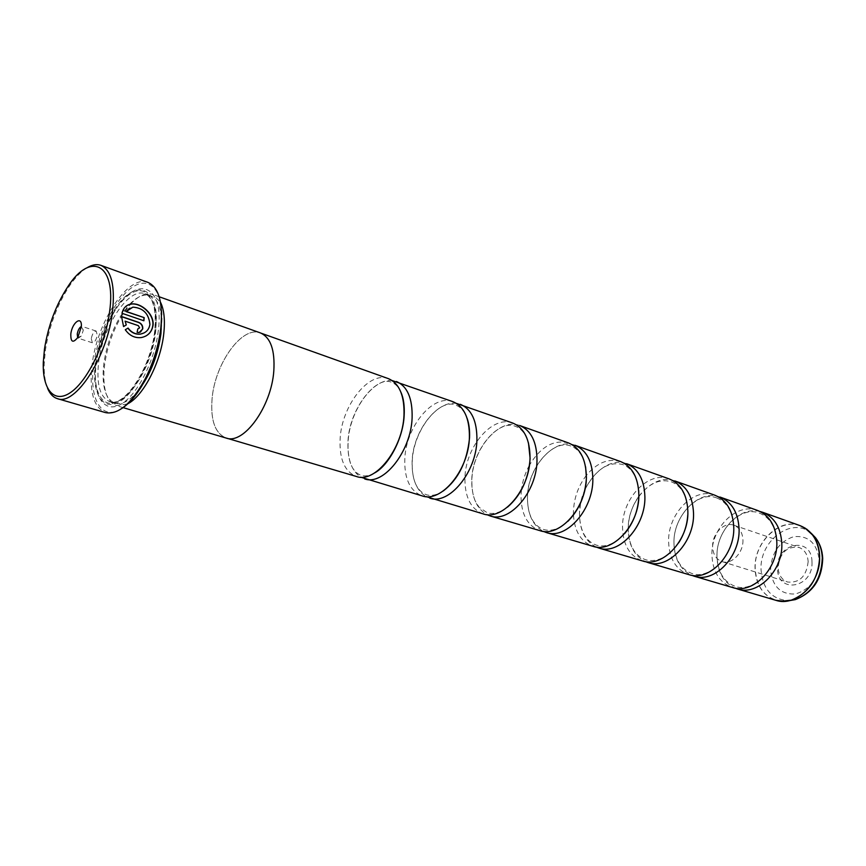 <?xml version="1.0" encoding="UTF-8"?>
<svg xmlns="http://www.w3.org/2000/svg" width="866" height="866" viewBox="0 0 866 866"><rect width="100%" height="100%" fill="white"/><g stroke="black" fill="none" stroke-linecap="round" stroke-linejoin="round"><path stroke-width="0.65" stroke-dasharray="4.33 3.25" d="M757.577 510.464C736.706 502.118 710.791 528.195 711.939 555.268C712.74 571.993 719.581 582.731 732.474 587.505M714.753 495.179C693.904 486.822 667.718 513.863 668.606 541.672C669.245 558.841 676 569.828 688.871 574.623M669.169 478.898C648.385 470.541 621.929 498.632 622.524 527.221C622.979 544.866 629.614 556.102 642.442 560.919M620.521 461.535C608.419 458.06 597.053 462.65 586.423 475.304M586.358 475.391C578.239 486.064 573.931 498.199 573.433 511.806L573.465 514.967M568.518 442.959C553.796 439.322 540.817 446.65 529.57 464.966M529.397 465.28C525.229 472.879 522.588 480.976 521.473 489.571M521.429 489.929L521.018 495.363C521.029 514.068 527.329 525.824 539.94 530.652M512.78 423.063C492.581 414.836 465.518 446.596 464.945 477.772C464.674 497.041 470.758 509.078 483.185 513.895M452.907 401.683C433.076 393.565 405.873 426.754 404.801 458.893C404.216 478.768 410.019 491.098 422.207 495.893M388.412 378.648C369.057 370.68 341.789 405.44 340.132 438.607C339.191 459.121 344.646 471.754 356.521 476.506M573.465 515.075C574.602 531.562 581.075 541.964 592.907 546.294M144.178 332.88C147.317 331.072 149.158 328.311 149.699 324.598L149.699 324.588C148.638 313.752 142.966 307.982 132.682 307.257L129.435 308.264M145.694 336.116L141.017 337.675C134.555 338.346 129.251 335.737 125.094 329.838L128.06 328.062M143.702 320.712L121.976 313.275M121.77 313.395L127.302 305.341M140.433 332.133L136.915 332.447L137.564 329.08L139.426 327.943L138.138 325.768L124.888 321.275M47.598 388.325C45.021 381.928 43.885 373.668 44.188 363.558L45.4 350.113C49.221 326.027 57.253 304.615 69.496 285.888C75.212 277.531 80.993 271.534 86.849 267.875M811.983 561.742C813.564 588.036 777.181 594.444 777.538 568.453C775.86 543.069 811.691 535.404 811.983 561.742M808.151 561.655C806.452 576.301 799.61 583.099 787.627 582.039C781.76 579.819 778.577 574.981 778.101 567.522C779.865 552.822 786.804 546.11 798.917 547.377C804.546 549.618 807.621 554.37 808.151 561.655M742.931 540.005C743.548 552.789 731.489 565.087 721.984 561.59C716.117 559.349 712.989 554.337 712.61 546.565C712.068 533.792 724.182 521.473 733.838 525.218C739.467 527.481 742.498 532.406 742.931 540.005M77.659 337.708L78.297 338.238L81.274 336.062L83.19 330.639L82.14 326.45L81.307 326.493M91.276 338.584L92.359 342.774C94.589 342.568 96.223 340.057 97.263 335.239L96.18 331.061C93.95 331.267 92.316 333.778 91.276 338.584M121.781 408.514C101.842 421.785 88.7 399.042 93.69 364.705C97.836 332.652 116.109 296.637 133.981 286.235C151.896 275.356 165.33 294.483 161.238 328.885M147.945 282.381C128.406 274.046 97.003 321.676 92.099 364.673C89.101 391.432 93.571 407.41 105.511 412.606M138.268 390.674C129.748 400.828 122.009 405.017 115.059 403.22C106.323 399.724 102.372 388.726 103.216 370.247L103.844 363.698C106.377 345.967 112.136 329.816 121.132 315.256L129.456 304.453M129.532 304.367C137.066 296.594 143.929 293.671 150.132 295.598C156.8 298.24 160.589 306.174 161.487 319.413M127.259 404.021L116.293 405.613C107.222 401.986 103.119 390.62 103.985 371.492L104.634 364.727C107.243 346.411 113.197 329.74 122.496 314.704L130.463 304.215M130.549 304.118C138.571 295.587 145.899 292.34 152.535 294.386L160.459 302.137M158.326 330.422C154.949 360.267 137.651 394.431 121.467 403.913C105.251 413.764 93.874 398.198 95.509 371.298L96.256 363.341C99.092 343.694 105.522 325.865 115.524 309.876C136.893 274.641 164.367 284.827 158.326 330.422M155.512 330.379C152.221 359.271 135.486 392.341 119.844 401.575C104.158 411.144 93.127 396.108 94.719 370.02L95.444 362.313C98.204 343.25 104.44 325.952 114.139 310.439C134.858 276.265 161.39 286.224 155.512 330.379M760.012 511.492C739.434 505.787 715.911 531.118 716.961 556.849C717.622 572.188 723.64 582.602 735.039 588.111M261.326 333.269L260.374 332.934C242.253 325.356 215.028 363.276 212.116 398.436C210.384 420.205 215.06 433.39 226.134 438.001C243.584 444.908 271.329 406.814 273.786 371.038C275.063 350.145 270.593 337.448 260.374 332.934C242.253 325.324 215.006 363.255 212.105 398.447C210.362 420.226 215.039 433.422 226.123 438.044M720.036 497.062C699.187 488.705 673.023 515.627 673.943 543.35C674.441 559.014 680.33 569.655 691.598 575.262M674.787 480.911C653.992 472.544 627.579 500.516 628.207 528.996C628.532 545.006 634.248 555.864 645.354 561.579M626.529 463.678C605.854 455.332 579.192 484.419 579.495 513.711C579.625 530.057 585.135 541.142 596.024 546.976M574.948 445.254C554.446 436.962 527.578 467.25 527.502 497.398C527.405 514.079 532.666 525.402 543.296 531.356M519.687 425.52C499.444 417.293 472.392 448.891 471.883 479.948C471.537 496.965 476.517 508.515 486.789 514.61M456.469 403.404C436.843 400.081 413.288 431.528 412.248 461.232C411.631 478.573 416.254 490.373 426.104 496.597M392.233 380.585C373.03 378.031 349.712 410.7 348.154 441.119C347.223 458.764 351.423 470.79 360.754 477.188M123.557 326.558L121.565 316.512M800.152 525.673C779.303 517.348 753.691 542.462 755.076 568.81C756.029 585.07 762.946 595.57 775.828 600.3M781.121 601.275C765.263 598.536 756.624 587.733 755.217 568.843C753.539 539.994 784.174 514.079 804.99 528M98.67 362.064C102.686 326.352 128.774 286.884 144.925 293.747C154.04 297.882 157.612 310.58 155.631 331.862C152.005 368.299 125.289 408.059 109.755 401.64C99.936 397.353 96.234 384.168 98.67 362.064M154.884 330.704C151.507 360.505 133.57 394.409 117.754 401.672C101.874 409.391 92.164 390.22 96.007 362.02C99.622 333.908 115.698 302.299 131.296 293.314C146.939 283.907 158.5 300.783 154.884 330.704M811.171 533.218C791.903 516.017 759.222 540.774 761.052 569.904C762.805 589.584 772.191 599.846 789.186 600.69M770.556 569.817C771.574 552.562 779.292 541.51 793.711 536.671C808.465 535.307 817.006 543.188 819.312 560.313C818.283 578.217 810.327 589.443 795.464 593.968C780.731 594.682 772.429 586.628 770.556 569.817M759.363 513.116C769.917 517.338 775.698 527.015 776.715 542.138C778.101 568.345 753.333 593.156 735.472 586.423C723.976 582.255 717.817 572.253 717.005 556.394C715.966 530.23 740.928 505.398 759.363 513.116M716.68 497.928C727.148 502.128 732.82 512.001 733.708 527.546C734.855 554.532 709.719 580.296 692.042 573.53C680.654 569.395 674.614 559.176 673.954 542.895C673.163 515.995 698.44 490.221 716.68 497.928M638.859 496.272C649.089 483.315 659.881 478.487 671.247 481.777C681.585 485.923 687.128 495.991 687.853 511.99L687.788 514.826M585.015 489.398C595.678 469.383 608.257 461.091 622.773 464.544C631.715 467.986 637.019 476.625 638.686 490.481M567.836 521.386C559.339 528.953 551.317 531.681 543.772 529.548C532.969 525.565 527.513 514.707 527.416 496.954C527.6 467.553 553.775 438.542 570.954 446.12C578.315 448.837 583.186 455.765 585.589 466.882M507.552 507.097C500.191 512.683 493.436 514.577 487.277 512.791L479.071 507.227L475.239 501.024C472.717 494.941 471.559 487.775 471.775 479.515C472.371 449.173 498.838 418.906 515.443 426.375C521.473 428.551 525.814 434.072 528.466 442.916M443.295 490.957C437.124 494.973 431.56 496.25 426.592 494.778C416.524 491.033 411.696 479.721 412.119 460.831C413.19 429.482 439.928 397.83 455.797 405.169C460.68 406.901 464.425 411.209 467.034 418.105M374.534 472.977C369.565 475.759 365.127 476.56 361.241 475.391C351.683 471.818 347.266 460.268 348.002 440.751C349.626 408.319 376.623 375.173 391.573 382.328C395.405 383.67 398.512 386.94 400.882 392.114M624.635 533.608C615.12 543.816 605.745 547.669 596.49 545.19C585.438 541.142 579.755 530.49 579.441 513.257L580.631 502.865M678.641 542.863C668.4 557.011 657.456 562.662 645.809 559.815C634.691 555.788 628.813 545.515 628.186 529.018M67.927 286.538L69.496 285.888M721.984 561.59L787.627 582.039M81.274 336.062L77.81 337.459M92.359 342.774L78.297 338.238M121.132 315.256L122.496 314.704M115.059 403.22L109.755 401.64C123.827 407.994 150.987 368.093 154.678 331.277C156.616 309.963 153.369 297.449 144.925 293.747L150.132 295.598M94.719 370.02L95.509 371.298M159.16 296.757L152.535 294.386M638.816 496.326C632.039 505.982 628.5 516.721 628.186 528.541L628.186 528.964M227.098 438.293L226.134 438.001M580.729 502.388L584.821 489.831M123.037 407.605L116.293 405.613M114.139 310.439L115.524 309.876M103.216 370.247L103.985 371.492M96.18 331.061L82.14 326.45M83.255 329.957L81.296 326.785M733.838 525.218L798.917 547.377M43.3 362.107L44.188 363.558"/><path stroke-width="1.3" d="M694.24 576.215L732.474 587.505C752.684 594.671 778.339 568.691 776.802 541.586C775.763 525.694 769.354 515.324 757.577 510.464L720.036 497.062C731.802 501.934 738.157 512.51 739.066 528.79C740.387 556.567 714.439 583.413 694.24 576.215L691.598 575.262M648.169 562.608L688.871 574.623C709.059 581.833 735.05 554.868 733.762 526.993C732.863 510.648 726.531 500.05 714.753 495.179L674.787 480.911C686.532 485.783 692.778 496.597 693.536 513.354C694.575 541.943 668.292 569.839 648.169 562.608L645.354 561.579M599.023 548.102L642.442 560.919C662.555 568.15 688.881 540.124 687.864 511.438C687.128 494.616 680.893 483.78 669.169 478.898L626.529 463.678C638.21 468.549 644.326 479.612 644.899 496.868C645.635 526.322 619.028 555.344 599.023 548.102L596.024 546.976M546.489 532.59L592.907 546.294C612.89 553.547 639.53 524.374 638.848 494.811C638.296 477.502 632.191 466.406 620.521 461.535L574.948 445.254C586.52 450.114 592.485 461.437 592.853 479.223C593.21 509.587 566.31 539.843 546.489 532.59L543.296 531.356M490.21 515.974L539.94 530.652C559.739 537.905 586.672 507.498 586.358 477.014C586.022 459.175 580.079 447.819 568.518 442.959L519.687 425.52C531.107 430.359 536.877 441.941 536.996 460.279C536.942 491.617 509.771 523.205 490.21 515.974L486.789 514.61M426.104 496.597L483.185 513.895C502.713 521.126 529.905 489.366 530.024 457.919C529.938 439.506 524.19 427.891 512.78 423.063L456.469 403.404M360.754 477.188L422.207 495.893C441.368 503.081 468.798 469.859 469.404 437.362C469.599 418.354 464.111 406.457 452.907 401.683L392.233 380.585M227.098 438.293L356.521 476.506C375.205 483.618 402.809 448.783 403.989 415.182C404.53 395.535 399.334 383.357 388.412 378.648L261.326 333.269M127.302 305.341L131.318 304.085C141.028 302.71 154.451 314.488 152.784 325.638L152.784 325.659C152.102 330.336 149.731 333.821 145.694 336.116M127.854 328.182C131.253 332.663 135.453 334.644 140.454 334.124L144.178 332.88M149.905 324.49C148.963 329.794 145.878 332.966 140.66 334.016C135.659 334.536 131.459 332.544 128.06 328.062L125.299 329.73C129.445 335.618 134.75 338.227 141.234 337.567C147.869 336.203 151.788 332.198 153.001 325.54L153.001 325.529C154.657 314.358 141.245 302.602 131.524 303.966C126.523 304.67 123.34 307.766 121.976 313.275L143.897 320.777L144.189 317.627L126.306 311.479L132.888 307.138C143.171 307.863 148.855 313.644 149.915 324.469L149.905 324.49M139.632 327.835L137.781 328.961L137.12 332.327L139.166 332.522L142.76 328.885C142.966 325.811 141.656 323.646 138.831 322.39L121.565 316.512L123.557 326.569L126.284 324.923L125.094 321.156L138.344 325.648L139.632 327.835M121.554 316.696L138.614 322.498C141.439 323.754 142.749 325.919 142.544 328.993L140.433 332.133M109.603 311.652C116.466 263.567 90.465 251.335 67.927 286.538C56.019 304.756 48.204 325.584 44.48 349.03L43.3 362.107C42.282 389.787 54.244 404.173 70.98 392.222C87.683 380.618 105.587 343.618 109.603 311.652M86.849 267.875C92.023 264.736 96.711 263.892 100.9 265.342C111.368 270.17 115.232 285.618 112.504 311.706C107.503 356.662 75.331 406.186 57.448 398.663C53.216 397.364 49.925 393.922 47.598 388.325M70.828 333.908C70.611 342.232 72.939 343.412 77.81 337.459L81.296 326.785C82.389 315.062 72.192 322.141 70.828 333.908M81.307 326.493C79.336 327.64 77.983 330.152 77.247 334.027L77.659 337.708M57.448 398.663L105.511 412.606C118.166 415.009 131.329 403.87 145.023 379.2C152.546 364.489 157.601 348.976 160.188 332.663L160.795 328.192C163.133 302.613 158.857 287.35 147.945 282.381L100.9 265.342M161.487 319.413L160.946 333.659C157.807 356.013 150.251 375.01 138.268 390.674M160.459 302.137C164.118 309.638 165.222 320.171 163.761 333.713C160.73 362.832 142.944 396.725 127.259 404.021M735.039 588.111L737.529 588.999C757.739 596.165 783.351 570.293 781.792 543.285C780.742 527.437 774.323 517.089 762.545 512.239L760.012 511.492M123.037 407.605L226.123 438.044C243.584 444.951 271.35 406.825 273.808 371.027C275.085 350.124 270.614 337.415 260.385 332.901L159.16 296.757M429.763 498.123C448.978 505.322 476.376 472.273 476.917 439.906C477.079 420.973 471.548 409.12 460.333 404.325M364.673 478.909C383.411 486.032 411.004 451.403 412.108 417.932C412.606 398.371 407.366 386.225 396.411 381.505M161.238 328.885L160.643 333.28C158.099 349.301 153.141 364.521 145.759 378.972C138.279 393.088 130.29 402.939 121.781 408.514M126.284 324.923L125.094 321.156M126.068 325.031L123.557 326.558M129.435 308.264L126.306 311.479M126.1 311.598L144.189 317.627M143.983 317.746L143.702 320.712M737.529 588.999L775.828 600.3C796.027 607.423 821.314 582.407 819.561 556.08C818.392 540.644 811.918 530.501 800.152 525.673L806.874 529.267L812.492 534.82C816.887 540.665 819.279 547.777 819.658 556.134C818.771 578.261 809.277 592.939 791.188 600.181L781.121 601.275M804.99 528L815.48 537.689L811.171 533.218M822.289 557.899C821.921 549.975 819.658 543.242 815.48 537.689C819.907 543.491 822.31 550.365 822.7 558.31C822.105 578.986 812.968 592.755 795.302 599.618C812.46 592.766 821.466 578.856 822.289 557.899M789.186 600.69L795.302 599.618L784.488 601.329L775.828 600.3M638.686 490.481L638.87 495.374C638.394 509.987 633.641 522.728 624.635 533.608M585.589 466.882L586.423 477.577C585.438 495.287 579.246 509.89 567.836 521.386M528.466 442.916L530.122 458.471C528.498 479.19 520.975 495.395 507.552 507.097M467.034 418.105C469.036 423.658 469.87 430.261 469.534 437.904C467.099 461.686 458.352 479.374 443.295 490.957M400.882 392.114C403.599 398.208 404.693 406.078 404.151 415.691C403.026 438.889 388.531 465.594 374.534 472.977M687.788 514.826C687.149 524.958 684.108 534.3 678.641 542.863M800.152 525.673L762.545 512.239M160.643 333.28L160.188 332.663M145.759 378.972L145.023 379.2"/></g></svg>
